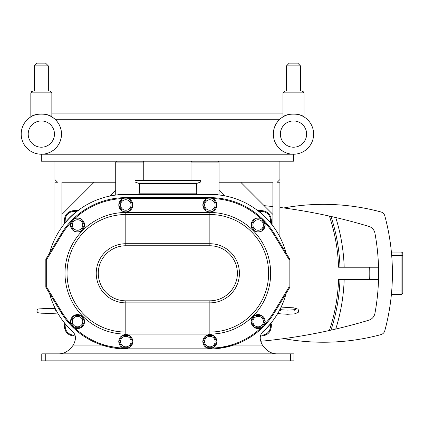 <?xml version="1.0" encoding="UTF-8"?>
<svg xmlns="http://www.w3.org/2000/svg" width="424" height="424" viewBox="0 0 424 424"><rect width="100%" height="100%" fill="white"/><g stroke="black" fill="none" stroke-linecap="round" stroke-linejoin="round"><path stroke-width="0.64" d="M402.8 276.861L402.8 271.355M391.389 294.5L401.046 294.5A1.749 1.749 0 0 0 402.8 292.751L402.8 253.833A1.749 1.749 0 0 0 401.046 252.079L391.389 252.079M115.72 195.072L115.72 162.063L143.741 162.063L143.741 180.486M137.668 161.221L41.335 161.221L41.335 154.219L293.493 154.219A20.135 20.135 0 0 0 313.627 134.079A20.135 20.135 0 0 0 293.493 113.945A20.135 20.135 0 0 0 273.353 134.079A20.135 20.135 0 0 0 293.493 154.219A20.135 20.135 0 0 0 313.627 134.079A20.135 20.135 0 0 0 293.493 113.945A20.135 20.135 0 0 0 273.353 134.079A20.135 20.135 0 0 0 293.493 154.219L293.493 161.221L137.668 161.221M191.017 180.486L191.017 162.063L219.033 162.063L219.033 194.961M219.033 182.235L272.897 182.235L272.897 225.897M219.033 190.281L224.556 195.803M272.897 214.427L240.705 182.235M115.72 190.355L110.065 196.01M61.931 214.427L94.123 182.235M61.931 227.036L61.931 182.235L115.72 182.235M279.904 237.037L279.904 182.235L277.243 182.235L279.904 179.575L279.904 161.221M54.924 161.221L54.924 179.575L57.585 182.235L54.924 182.235L54.924 238.712M288.166 154.219L288.166 153.536A20.172 20.172 0 0 1 279.835 119.234L54.993 119.234A20.172 20.172 0 0 1 46.518 153.578L46.518 154.219M196.498 183.523L200.658 182.013L135.012 182.013L139.167 183.523L196.498 183.523L196.222 193.164L139.448 193.164L138.187 194.425M200.658 182.013L200.658 180.486L135.012 180.486L135.012 182.013M289.724 259.08L274.524 234.037A75.647 75.647 0 0 0 209.859 197.642L125.806 197.642A75.647 75.647 0 0 0 61.146 234.037L45.94 259.08A0.843 0.843 0 0 0 45.819 259.52L45.819 287.064A0.843 0.843 0 0 0 45.94 287.499L61.146 312.546A75.647 75.647 0 0 0 125.806 348.936L209.859 348.936A75.647 75.647 0 0 0 274.524 312.546L289.724 287.499A0.843 0.843 0 0 0 289.846 287.064L289.846 259.52A0.843 0.843 0 0 0 289.724 259.08L289.009 259.52L289.846 259.52A0.843 0.843 0 0 0 289.724 259.08M218.864 348.401L233.746 345.067A75.647 75.647 0 0 0 274.524 312.546L286.105 293.472A78.869 78.869 0 0 1 263.108 331.473A8.825 8.825 0 0 0 260.4 339.661A17.511 17.511 0 0 0 262.419 345.067L233.746 345.067M71.047 324.254A74.804 74.804 0 0 1 61.862 312.106L46.661 287.064L45.819 287.064A0.843 0.843 0 0 0 45.94 287.499L46.661 287.064L46.661 259.52L45.94 259.08A0.843 0.843 0 0 0 45.819 259.52L46.661 259.52L61.862 234.472A74.804 74.804 0 0 1 71.047 222.33M209.859 197.642A75.647 75.647 0 0 1 274.524 234.037A75.647 75.647 0 0 0 209.859 197.642L209.859 197.997M264.618 222.33A74.804 74.804 0 0 1 273.809 234.472L289.009 259.52L289.009 287.064L289.724 287.499A0.843 0.843 0 0 0 289.846 287.064L289.009 287.064L273.809 312.106A74.804 74.804 0 0 1 264.618 324.254M72.266 321.578A5.252 5.252 0 0 0 80.147 326.13A5.252 5.252 0 0 0 80.147 317.03A5.252 5.252 0 0 0 72.266 321.578M73.983 315.451L70.442 321.578L73.983 327.704L81.058 327.704L84.599 321.578L81.058 315.451L73.983 315.451M84.524 321.45A7.007 7.007 0 0 0 81.132 315.578M80.91 315.451A7.007 7.007 0 0 0 74.131 315.451M73.909 315.578A7.007 7.007 0 0 0 70.517 321.45M70.517 321.705A7.007 7.007 0 0 0 73.909 327.577M74.131 327.704A7.007 7.007 0 0 0 80.91 327.704M81.132 327.577A7.007 7.007 0 0 0 84.524 321.705M72.266 225.001A5.252 5.252 0 0 0 80.147 229.554A5.252 5.252 0 0 0 80.147 220.453A5.252 5.252 0 0 0 72.266 225.001M73.983 218.874L70.442 225.001L73.983 231.133L81.058 231.133L84.599 225.001L81.058 218.874L73.983 218.874M84.524 224.874A7.007 7.007 0 0 0 81.132 219.001M80.91 218.874A7.007 7.007 0 0 0 74.131 218.874M73.909 219.001A7.007 7.007 0 0 0 70.517 224.874M70.517 225.133A7.007 7.007 0 0 0 73.909 231.006M74.131 231.133A7.007 7.007 0 0 0 80.91 231.133M81.132 231.006A7.007 7.007 0 0 0 84.524 225.133M120.554 204.999A5.252 5.252 0 0 0 128.435 209.546A5.252 5.252 0 0 0 128.435 200.451A5.252 5.252 0 0 0 120.554 204.999M122.271 198.872L118.731 204.999L122.271 211.126L129.347 211.126L132.887 204.999L129.347 198.872L122.271 198.872M132.813 204.872A7.007 7.007 0 0 0 129.421 198.999M129.198 198.872A7.007 7.007 0 0 0 122.419 198.872M122.197 198.999A7.007 7.007 0 0 0 118.805 204.872M118.805 205.126A7.007 7.007 0 0 0 122.197 210.998M122.419 211.126A7.007 7.007 0 0 0 129.198 211.126M129.421 210.998A7.007 7.007 0 0 0 132.813 205.126M120.554 341.58A5.252 5.252 0 0 0 128.435 346.132A5.252 5.252 0 0 0 128.435 337.032A5.252 5.252 0 0 0 120.554 341.58M122.271 335.453L118.731 341.58L122.271 347.712L129.347 347.712L132.887 341.58L129.347 335.453L122.271 335.453M132.813 341.453A7.007 7.007 0 0 0 129.421 335.58M129.198 335.453A7.007 7.007 0 0 0 122.419 335.453M122.197 335.58A7.007 7.007 0 0 0 118.805 341.453M118.805 341.712A7.007 7.007 0 0 0 122.197 347.585M122.419 347.712A7.007 7.007 0 0 0 129.198 347.712M129.421 347.585A7.007 7.007 0 0 0 132.813 341.712M204.607 341.58A5.252 5.252 0 0 0 212.488 346.132A5.252 5.252 0 0 0 212.488 337.032A5.252 5.252 0 0 0 204.607 341.58M206.324 335.453L202.783 341.58L206.324 347.712L213.399 347.712L216.934 341.58L213.399 335.453L206.324 335.453M216.865 341.453A7.007 7.007 0 0 0 213.473 335.58M213.251 335.453A7.007 7.007 0 0 0 206.467 335.453M206.25 335.58A7.007 7.007 0 0 0 202.858 341.453M202.858 341.712A7.007 7.007 0 0 0 206.25 347.585M206.467 347.712A7.007 7.007 0 0 0 213.251 347.712M213.473 347.585A7.007 7.007 0 0 0 216.865 341.712M204.607 204.999A5.252 5.252 0 0 0 212.488 209.546A5.252 5.252 0 0 0 212.488 200.451A5.252 5.252 0 0 0 204.607 204.999M206.324 198.872L202.783 204.999L206.324 211.126L213.399 211.126L216.934 204.999L213.399 198.872L206.324 198.872M216.865 204.872A7.007 7.007 0 0 0 213.473 198.999M213.251 198.872A7.007 7.007 0 0 0 206.467 198.872M206.25 198.999A7.007 7.007 0 0 0 202.858 204.872M202.858 205.126A7.007 7.007 0 0 0 206.25 210.998M206.467 211.126A7.007 7.007 0 0 0 213.251 211.126M213.473 210.998A7.007 7.007 0 0 0 216.865 205.126M252.895 321.578A5.252 5.252 0 0 0 260.776 326.13A5.252 5.252 0 0 0 260.776 317.03A5.252 5.252 0 0 0 252.895 321.578M254.607 315.451L251.072 321.578L254.607 327.704L261.688 327.704L265.223 321.578L261.688 315.451L254.607 315.451M265.148 321.45A7.007 7.007 0 0 0 261.762 315.578M261.539 315.451A7.007 7.007 0 0 0 254.755 315.451M254.532 315.578A7.007 7.007 0 0 0 251.146 321.45M251.146 321.705A7.007 7.007 0 0 0 254.532 327.577M254.755 327.704A7.007 7.007 0 0 0 261.539 327.704M261.762 327.577A7.007 7.007 0 0 0 265.148 321.705M252.895 225.001A5.252 5.252 0 0 0 260.776 229.554A5.252 5.252 0 0 0 260.776 220.453A5.252 5.252 0 0 0 252.895 225.001M254.607 218.874L251.072 225.001L254.607 231.133L261.688 231.133L265.223 225.001L261.688 218.874L254.607 218.874M265.148 224.874A7.007 7.007 0 0 0 261.762 219.001M261.539 218.874A7.007 7.007 0 0 0 254.755 218.874M254.532 219.001A7.007 7.007 0 0 0 251.146 224.874M251.146 225.133A7.007 7.007 0 0 0 254.532 231.006M254.755 231.133A7.007 7.007 0 0 0 261.539 231.133M261.762 231.006A7.007 7.007 0 0 0 265.148 225.133M49.566 293.472A78.869 78.869 0 0 0 72.562 331.473A8.825 8.825 0 0 1 75.271 339.661A17.511 17.511 0 0 1 73.251 345.067L101.924 345.067L125.806 348.936L125.806 348.586M41.759 360.845L41.759 353.839L41.759 360.845L293.911 360.845L293.911 353.839L293.911 360.845M41.759 353.839L293.911 353.839M49.566 253.112A78.869 78.869 0 0 1 125.806 194.425L209.859 194.425A78.869 78.869 0 0 1 286.105 253.112M73.251 345.067C68.953 351.162 63.892 354.088 58.077 353.839M277.593 353.839C271.773 354.088 266.717 351.162 262.419 345.067M64.4 326.92C65.121 332.199 68.121 335.204 73.4 335.925L75.207 336.02L73.4 335.925C68.11 335.214 65.111 332.209 64.4 326.92L64.241 323.872L64.4 326.92L65.238 326.877L64.946 323.448M270.433 219.706L271.27 219.659L271.514 224.105L271.27 219.659C270.549 214.38 267.544 211.38 262.265 210.659L262.223 211.497A8.708 8.687 -45 0 1 270.433 219.706L270.724 223.135M214.56 194.563L216.441 194.563A5.183 5.183 0 0 1 218.18 194.865M258.338 211.141L262.223 211.497M270.724 323.448L270.433 326.877A8.708 8.687 45 0 1 262.223 335.087L260.702 335.167M73.575 332.57A79.007 79.007 0 0 1 65.079 323.83L64.241 323.872L64.157 322.473L64.241 323.872M64.946 223.135L65.079 222.754A79.007 79.007 0 0 1 76.797 211.322L76.755 210.484L73.4 210.659C68.121 211.38 65.121 214.38 64.4 219.659L64.241 222.706L65.079 222.754L65.238 219.706A8.708 8.687 -135 0 1 73.447 211.497L77.327 211.141M77.396 210.447L78.737 210.362L77.396 210.447L77.327 211.083M271.429 222.706L270.591 222.754A79.007 79.007 0 0 0 258.868 211.322L258.916 210.484L262.265 210.659L258.269 210.447L258.343 211.083M262.223 335.087L262.265 335.925L260.458 336.02L262.265 335.925C267.544 335.204 270.549 332.199 271.27 326.92L270.433 326.877M271.429 323.872L271.27 326.92L271.429 323.872L270.591 323.83A79.007 79.007 0 0 1 262.096 332.57M117.485 194.865A5.183 5.183 0 0 1 119.224 194.563L121.11 194.563M260.787 341.251A551.518 551.518 0 0 0 329.39 330.497A180.709 180.709 0 0 0 338.58 279.358L378.521 279.358A220.634 220.634 0 0 1 374.938 313.357A8.825 8.825 0 0 1 368.801 320.205A551.518 551.518 0 0 1 335.75 329.045A186.311 186.311 0 0 0 344.187 279.358M344.187 267.226A186.311 186.311 0 0 0 335.75 217.533A551.518 551.518 0 0 1 368.801 226.374A8.825 8.825 0 0 1 374.938 233.221A220.634 220.634 0 0 1 378.521 267.226L338.58 267.226A180.709 180.709 0 0 0 329.39 216.081A551.518 551.518 0 0 0 279.904 207.442M264.12 205.651A551.518 551.518 0 0 1 272.897 206.589M378.521 279.358A220.634 220.634 0 0 0 378.521 267.226A220.634 220.634 0 0 1 378.521 279.358M283.767 207.951A220.634 220.634 0 0 1 380.943 211.963A5.464 5.464 0 0 1 384.796 215.816A220.634 220.634 0 0 1 384.796 330.762A5.464 5.464 0 0 1 380.943 334.616A220.634 220.634 0 0 1 283.767 338.633M335.75 217.533A551.518 551.518 0 0 0 329.39 216.081L335.75 217.533M329.39 330.497A551.518 551.518 0 0 0 335.75 329.045L330.98 330.142A182.113 182.113 0 0 0 339.984 279.358A182.113 182.113 0 0 1 330.98 330.142L329.39 330.497M339.984 267.226A182.113 182.113 0 0 0 330.98 216.441A182.113 182.113 0 0 1 339.984 267.226M286.486 91.102L286.486 65.89L300.494 65.89L300.494 91.102M286.486 65.89L289.216 63.155L297.765 63.155L300.494 65.89M303.234 116.457C300.436 113.367 286.545 113.367 283.746 116.457C286.545 113.367 300.436 113.367 303.234 116.457L303.997 116.457L303.997 92.856L302.248 91.102L284.737 91.102L282.983 92.856L303.997 92.856L302.402 91.112M283.746 116.457L282.983 116.457L282.983 92.856L284.737 91.102L282.983 92.856M34.333 65.89L48.341 65.89L45.612 63.155L37.063 63.155L34.333 65.89L34.333 91.102L32.584 91.102L50.09 91.102L51.839 92.724M48.341 65.89L48.341 91.102M51.081 116.457C48.283 113.367 34.392 113.367 31.593 116.457C34.392 113.367 48.283 113.367 51.081 116.457L51.845 116.457L51.845 92.856L50.09 91.102L51.845 92.856L30.83 92.856L32.584 91.102L31.132 91.87M31.593 116.457L30.83 116.457L30.83 92.856L32.584 91.102M21.2 134.079A20.135 20.135 0 0 0 41.335 154.219A20.135 20.135 0 0 0 61.475 134.079A20.135 20.135 0 0 0 41.335 113.945A20.135 20.135 0 0 0 21.2 134.079A20.135 20.135 0 0 0 41.335 154.219A20.135 20.135 0 0 0 61.475 134.079A20.135 20.135 0 0 0 41.335 113.945A20.135 20.135 0 0 0 21.2 134.079M51.156 116.457A20.172 20.172 0 0 1 54.993 119.234M279.835 119.234A20.172 20.172 0 0 1 283.672 116.457M282.983 113.908L51.845 113.908M139.167 183.523L139.448 183.921L196.222 183.921M125.806 197.997L125.806 197.642A75.647 75.647 0 0 0 61.146 234.037L61.862 234.472M209.859 245.766L209.859 212.488L125.806 212.488A60.807 60.807 0 0 0 65.005 273.289A60.807 60.807 0 0 0 125.806 334.096L125.806 332.056A58.766 58.766 0 0 1 67.04 273.289A58.766 58.766 0 0 1 125.806 214.523L209.859 214.523A58.766 58.766 0 0 1 268.625 273.289A58.766 58.766 0 0 1 209.859 332.056L125.806 332.056L125.806 302.858L209.859 302.858A29.563 29.563 0 0 0 239.428 273.289A29.563 29.563 0 0 0 209.859 243.726L125.806 243.726A29.563 29.563 0 0 0 96.243 273.289A29.563 29.563 0 0 0 125.806 302.858L125.806 300.817A27.528 27.528 0 0 1 98.283 273.289A27.528 27.528 0 0 1 125.806 245.766L209.859 245.766A27.528 27.528 0 0 1 237.387 273.289A27.528 27.528 0 0 1 209.859 300.817L125.806 300.817M125.806 334.096L209.859 334.096L209.859 300.817M209.859 348.586L209.859 348.936A75.647 75.647 0 0 0 274.524 312.546L273.809 312.106M74.847 218.53A74.804 74.804 0 0 1 123.114 198.533M128.382 198.485L207.283 198.485M212.551 198.533A74.804 74.804 0 0 1 260.824 218.53M274.524 234.037L273.809 234.472M260.824 328.054A74.804 74.804 0 0 1 212.551 348.046M207.283 348.099L128.382 348.099M123.114 348.046A74.804 74.804 0 0 1 74.847 328.054M61.146 312.546L61.862 312.106M125.806 212.488L125.806 245.766M209.859 334.096A60.807 60.807 0 0 0 270.666 273.289A60.807 60.807 0 0 0 209.859 212.488M45.262 360.845L45.262 353.839M290.408 360.845L290.408 353.839M74.968 335.167L73.447 335.087A8.708 8.687 135 0 1 65.238 326.877M73.447 335.087L73.4 335.925M64.241 222.706L64.4 219.659L65.238 219.706M64.4 219.659C65.111 214.369 68.11 211.369 73.4 210.659L73.447 211.497M258.269 210.447L258.916 210.484M369.696 267.226A211.809 211.809 0 0 1 369.696 279.358M391.702 255.582L401.046 255.582L401.046 291.002L391.702 291.002M402.8 291.002L401.046 291.002L401.046 294.5A1.749 1.749 0 0 0 402.8 292.751M402.8 255.582L401.046 255.582L401.046 252.079A1.749 1.749 0 0 1 402.8 253.833M280.359 134.079A13.133 13.133 0 0 1 300.06 122.706A13.133 13.133 0 0 1 300.06 145.453A13.133 13.133 0 0 1 280.359 134.079M28.207 134.079A13.133 13.133 0 0 1 47.901 122.706A13.133 13.133 0 0 1 47.901 145.453A13.133 13.133 0 0 1 28.207 134.079M277.921 313.14L280.55 313.839L287.605 314.279L294.473 313.866L298.162 312.514L298.814 310.887L297.955 309.096L293.466 307.813L287.663 307.527L280.709 307.946M280.603 310.903L279.776 309.366C280.64 309.743 283.253 309.981 287.605 310.082C292.014 309.976 294.627 309.737 295.438 309.366L294.611 310.903M55.475 308.979L39.48 308.889M57.94 312.87C57.966 313.161 54.675 313.31 48.06 313.31L41.033 313.198L37.831 312.689L36.888 311.285L37.349 309.541L38.038 309.006L45.177 308.513L55.295 308.614M55.067 310.903L55.698 309.409M116.563 161.221L115.72 162.063M142.899 161.221L143.741 162.063M191.86 161.221L191.017 162.063M218.196 161.221L219.033 162.063M139.448 183.921L139.448 193.164M196.222 193.164L197.483 194.425M73.4 210.659L76.755 210.484M271.27 219.659C270.56 214.369 267.555 211.369 262.265 210.659M262.265 335.925C267.555 335.214 270.56 332.209 271.27 326.92M303.992 92.718L302.869 91.218"/></g></svg>
